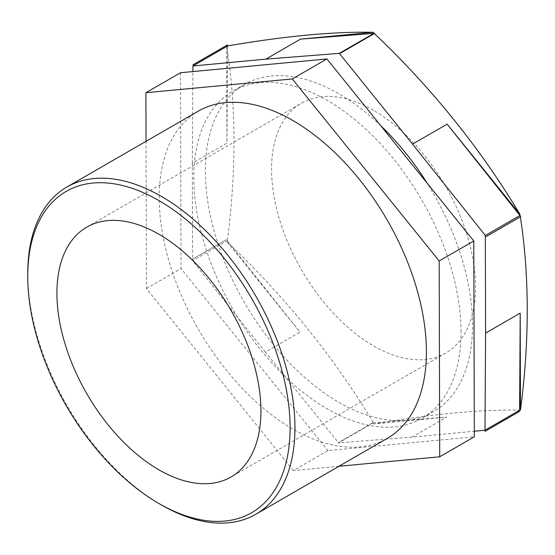<?xml version="1.0" encoding="UTF-8"?>
<svg xmlns="http://www.w3.org/2000/svg" width="555" height="555" viewBox="0 0 555 555"><rect width="100%" height="100%" fill="white"/><g stroke="black" fill="none" stroke-linecap="round" stroke-linejoin="round"><path stroke-width="0.42" stroke-dasharray="2.77 2.08" d="M520.458 410.166A724.178 151.244 -21.3 0 0 374.105 423.944L446.629 417.117L412.018 437.104L474.303 431.235M226.669 46.502L226.926 143.128L192.321 163.108L192.585 260.732L227.196 240.752L227.196 241.897A724.178 419.413 119.8 0 0 226.669 46.1M227.203 241.918L299.991 332.119L265.38 352.099L338.619 442.855L373.231 422.875L374.091 423.937A724.178 570.658 34.8 0 0 227.203 241.918A239.448 138.244 60 0 1 227.196 241.897M338.952 466.276L293.338 470.571L327.95 450.591L474.317 436.813M227.529 46.003L226.926 143.128M192.321 163.108L192.89 71.567M293.338 470.571L146.437 288.531L146.041 141.324M180.521 72.733L181.048 268.551L327.95 450.591M146.437 288.531L181.048 268.551M265.38 352.099L192.585 260.732M412.018 437.104L338.619 442.855M380.827 125.791A188.936 109.085 -120 0 0 244.491 84.485A188.936 109.085 -120 0 0 244.491 302.648A188.936 109.085 -120 0 0 433.427 411.734A188.936 109.085 -120 0 0 472.555 325.244A188.936 109.085 -120 0 0 427.267 183.337M373.231 422.875L446.629 417.117M227.196 240.752L299.991 332.119M373.564 110.341A144.258 83.292 -120 0 0 301.434 103.195A144.258 83.292 -120 0 0 271.561 169.233A144.258 83.292 -120 0 0 334.533 314.414A144.258 83.292 -120 0 0 445.7 353.063A144.258 83.292 -120 0 0 467.81 237.464A144.258 83.292 -120 0 0 373.564 110.341M27.75 273.518A188.936 109.085 -120 0 0 161.345 504.918M198.343 111.125A188.936 109.085 -120 0 0 198.343 329.295A188.936 109.085 -120 0 0 387.279 438.374M461.018 331.904A188.936 109.085 -120 0 0 378.545 141.761A188.936 109.085 -120 0 0 232.954 91.145A188.936 109.085 -120 0 0 232.954 309.308A188.936 109.085 -120 0 0 421.89 418.394A188.936 109.085 -120 0 0 461.018 331.904M372.35 422.931A239.448 138.244 -120 0 0 372.363 422.938L337.752 442.925A239.448 138.244 60 0 1 337.738 442.911L337.752 442.925M226.336 239.677L191.718 259.65L226.336 239.677A239.448 138.244 -120 0 1 226.329 239.656L191.718 259.643A239.448 138.244 60 0 0 191.725 259.657M519.591 411.401A239.448 138.244 -120 0 0 519.598 411.387L484.98 431.381M244.491 84.485L232.954 91.145M433.427 411.734L421.89 418.394M86.795 227.113L301.434 103.195M445.7 353.063L231.053 476.981"/><path stroke-width="0.83" d="M474.303 431.235L484.994 430.229L519.605 410.249L520.458 410.166A239.448 138.244 60 0 0 520.465 410.159L520.202 313.131L485.597 333.111L485.334 235.486L519.938 215.506L519.938 214.355A724.178 419.413 -60.2 0 1 520.333 216.845M374.361 33.564A724.178 570.658 -145.2 0 1 519.931 214.341L447.143 124.14L412.531 144.12L339.292 53.363L373.904 33.383L373.043 32.315A724.178 570.658 -145.2 0 1 374.354 33.557M226.669 46.1A239.448 138.244 60 0 1 226.676 46.086A724.178 151.244 158.7 0 1 373.029 32.308L300.505 39.134L265.894 59.121L192.925 65.99L227.529 46.003L226.676 46.086L226.669 46.502M520.333 216.866A724.178 419.413 -60.2 0 1 520.465 410.159M146.041 141.324L145.909 92.713L292.284 78.935L439.178 260.975L439.713 456.793L338.952 466.276M439.713 456.793L474.317 436.813L473.79 240.988L326.895 58.948L180.521 72.733L145.909 92.713M439.178 260.975L473.79 240.988M292.284 78.935L326.895 58.948M373.904 33.383L300.505 39.134M265.894 59.121L339.292 53.363M519.605 410.249L520.202 313.131M485.597 333.111L484.994 430.229M192.89 71.567L192.925 65.99M412.531 144.12L485.334 235.486M427.267 183.337A188.936 109.085 -120 0 0 380.827 125.791M519.938 215.506L447.143 124.14M158.924 503.517L161.345 504.918A188.936 109.085 -120 0 0 255.813 514.277A188.936 109.085 -120 0 0 294.948 427.78A188.936 109.085 -120 0 0 212.475 237.644A188.936 109.085 -120 0 0 66.877 187.028A188.936 109.085 -120 0 0 27.75 273.518L27.75 276.314A185.509 107.108 60 0 1 158.924 200.577A185.509 107.108 60 0 1 290.099 427.78A185.509 107.108 60 0 1 158.924 503.517A185.509 107.108 60 0 1 27.75 276.314M255.813 514.277L387.279 438.374A188.936 109.085 -120 0 0 426.406 351.884A188.936 109.085 -120 0 0 343.94 161.748A188.936 109.085 -120 0 0 198.343 111.125L66.877 187.028M260.933 410.943A144.258 83.292 -120 0 0 197.962 265.762A144.258 83.292 -120 0 0 86.795 227.113A144.258 83.292 -120 0 0 56.915 293.158A144.258 83.292 -120 0 0 119.887 438.332A144.258 83.292 -120 0 0 231.053 476.981A144.258 83.292 -120 0 0 260.933 410.943M520.805 216.589L486.187 236.562A239.448 138.244 60 0 1 486.194 236.576L520.805 216.589L486.194 236.576M374.771 33.314L340.159 53.294A239.448 138.244 60 0 1 340.173 53.308L374.785 33.321L340.173 53.308M484.987 431.374A239.448 138.244 60 0 1 484.98 431.381L519.598 411.401L484.987 431.374M227.543 44.858A239.448 138.244 -120 0 0 227.536 44.865L192.939 64.838A239.448 138.244 60 0 1 192.939 64.838L192.939 64.838"/></g></svg>

